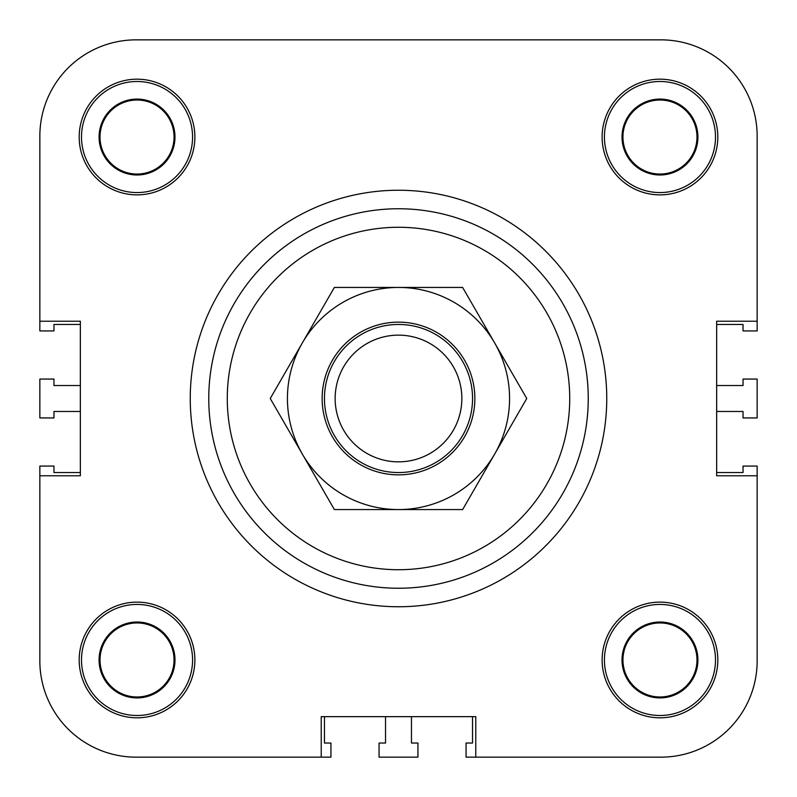 <?xml version="1.0" encoding="UTF-8"?>
<svg xmlns="http://www.w3.org/2000/svg" width="797" height="797" viewBox="0 0 797 797"><rect width="100%" height="100%" fill="white"/><g stroke="black" fill="none" stroke-linecap="round" stroke-linejoin="round"><path stroke-width="1.2" d="M321.221 757.15L136.108 757.15L321.221 757.15L321.221 716.652L475.779 716.652L475.779 757.15L466.066 757.15L466.066 743.033L472.541 743.033L472.541 716.652L411.461 716.652L411.461 743.033L417.937 743.033L417.937 757.15L379.063 757.15L379.063 743.033L385.539 743.033L385.539 716.652L324.459 716.652L324.459 743.033L330.934 743.033L330.934 757.15L136.108 757.15A96.258 96.258 0 0 1 39.85 660.892L39.85 466.066L53.967 466.066L53.967 472.541L80.348 472.541L80.348 411.461L53.967 411.461L53.967 417.937L39.85 417.937L39.85 379.063L53.967 379.063L53.967 385.539L80.348 385.539L80.348 324.459L53.967 324.459L53.967 330.934L39.85 330.934L39.85 136.108A96.258 96.258 0 0 1 136.108 39.85L660.892 39.85A96.258 96.258 0 0 1 757.15 136.108L757.15 330.934L743.033 330.934L743.033 324.459L716.652 324.459L716.652 385.539L743.033 385.539L743.033 379.063L757.15 379.063L757.15 417.937L743.033 417.937L743.033 411.461L716.652 411.461L716.652 472.541L743.033 472.541L743.033 466.066L757.15 466.066L757.15 660.892A96.258 96.258 0 0 1 660.892 757.15L475.779 757.15M757.15 475.779L757.15 660.892L757.15 475.779L716.652 475.779L716.652 321.221L757.15 321.221M39.85 321.221L39.85 136.108L39.85 321.221L80.348 321.221L80.348 475.779L39.85 475.779M190.254 398.5A208.246 208.246 0 0 1 502.628 218.149A208.246 208.246 0 0 1 502.628 578.851A208.246 208.246 0 0 1 190.254 398.5A208.246 208.246 0 0 1 502.628 218.149A208.246 208.246 0 0 1 502.628 578.851A208.246 208.246 0 0 1 190.254 398.5M717.818 659.966A57.842 57.842 0 0 1 631.045 710.067A57.842 57.842 0 0 1 631.045 609.874A57.842 57.842 0 0 1 717.818 659.966M717.818 137.034A57.842 57.842 0 0 1 631.045 187.126A57.842 57.842 0 0 1 631.045 86.933A57.842 57.842 0 0 1 717.818 137.034M194.876 137.034A57.842 57.842 0 0 1 108.113 187.126A57.842 57.842 0 0 1 108.113 86.933A57.842 57.842 0 0 1 194.876 137.034M194.876 659.966A57.842 57.842 0 0 1 108.113 710.067A57.842 57.842 0 0 1 108.113 609.874A57.842 57.842 0 0 1 194.876 659.966M622.945 659.966A37.021 37.021 0 0 0 678.476 692.025A37.021 37.021 0 0 0 678.476 627.906A37.021 37.021 0 0 0 622.945 659.966M697.913 659.966A37.947 37.947 0 0 1 640.997 692.832A37.947 37.947 0 0 1 640.997 627.1A37.947 37.947 0 0 1 697.913 659.966M100.014 137.034A37.021 37.021 0 0 0 155.545 169.094A37.021 37.021 0 0 0 155.545 104.975A37.021 37.021 0 0 0 100.014 137.034M174.981 137.034A37.947 37.947 0 0 1 118.056 169.9A37.947 37.947 0 0 1 118.056 104.168A37.947 37.947 0 0 1 174.981 137.034M622.945 137.034A37.021 37.021 0 0 0 678.476 169.094A37.021 37.021 0 0 0 678.476 104.975A37.021 37.021 0 0 0 622.945 137.034M697.913 137.034A37.947 37.947 0 0 1 640.997 169.9A37.947 37.947 0 0 1 640.997 104.168A37.947 37.947 0 0 1 697.913 137.034M100.014 659.966A37.021 37.021 0 0 0 155.545 692.025A37.021 37.021 0 0 0 155.545 627.906A37.021 37.021 0 0 0 100.014 659.966M174.981 659.966A37.947 37.947 0 0 1 118.056 692.832A37.947 37.947 0 0 1 118.056 627.1A37.947 37.947 0 0 1 174.981 659.966M192.565 659.966A55.531 55.531 0 0 0 109.269 611.877A55.531 55.531 0 0 0 109.269 708.065A55.531 55.531 0 0 0 192.565 659.966M192.565 137.034A55.531 55.531 0 0 0 109.269 88.935A55.531 55.531 0 0 0 109.269 185.123A55.531 55.531 0 0 0 192.565 137.034M715.497 137.034A55.531 55.531 0 0 0 632.2 88.935A55.531 55.531 0 0 0 632.2 185.123A55.531 55.531 0 0 0 715.497 137.034M715.497 659.966A55.531 55.531 0 0 0 632.2 611.877A55.531 55.531 0 0 0 632.2 708.065A55.531 55.531 0 0 0 715.497 659.966M208.764 398.5A189.736 189.736 0 0 1 493.373 234.179A189.736 189.736 0 0 1 493.373 562.821A189.736 189.736 0 0 1 208.764 398.5M136.108 39.85L263.369 39.85L136.108 39.85M404.049 39.85L660.892 39.85L404.049 39.85M398.5 335.138A63.361 63.361 0 0 1 453.363 430.181A63.361 63.361 0 0 1 343.637 430.181A63.361 63.361 0 0 1 398.5 335.138M398.5 324.459A74.041 74.041 0 0 0 334.371 435.521A74.041 74.041 0 0 0 462.629 435.521A74.041 74.041 0 0 0 398.5 324.459M322.137 398.5A76.363 76.363 0 0 1 436.676 332.369A76.363 76.363 0 0 1 436.676 464.631A76.363 76.363 0 0 1 322.137 398.5M270.253 398.5L302.312 342.969A111.062 111.062 0 0 0 302.312 454.031L270.253 398.5M334.371 287.438L398.5 287.438A111.062 111.062 0 0 0 302.312 342.969L334.371 287.438M398.5 287.438L462.629 287.438L494.688 342.969A111.062 111.062 0 0 0 398.5 287.438M494.688 342.969L526.747 398.5L494.688 454.031A111.062 111.062 0 0 0 494.688 342.969M494.688 454.031L462.629 509.562L398.5 509.562A111.062 111.062 0 0 0 494.688 454.031M398.5 509.562L334.371 509.562L302.312 454.031A111.062 111.062 0 0 0 398.5 509.562M227.275 398.5A171.225 171.225 0 0 1 484.118 250.218A171.225 171.225 0 0 1 484.118 546.782A171.225 171.225 0 0 1 227.275 398.5"/></g></svg>
